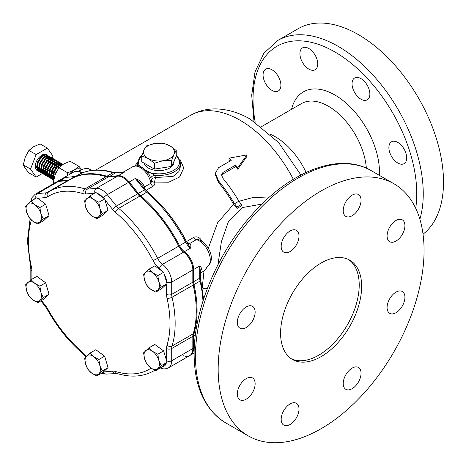 <?xml version="1.0" encoding="UTF-8"?>
<svg xmlns="http://www.w3.org/2000/svg" width="466" height="466" viewBox="0 0 466 466"><rect width="100%" height="100%" fill="white"/><g stroke="black" fill="none" stroke-linecap="round" stroke-linejoin="round"><path stroke-width="0.7" d="M397.807 142.427A12.611 7.281 -120 0 0 391.498 141.804A12.611 7.281 -120 0 0 389.564 151.91A12.611 7.281 -120 0 0 397.807 163.024A12.611 7.281 -120 0 0 404.109 163.648A12.611 7.281 -120 0 0 406.043 153.541A12.611 7.281 -120 0 0 397.807 142.427M360.952 78.603A12.611 7.281 -120 0 0 354.649 77.979A12.611 7.281 -120 0 0 352.715 88.08A12.611 7.281 -120 0 0 360.952 99.194A12.611 7.281 -120 0 0 367.26 99.817A12.611 7.281 -120 0 0 369.188 89.717A12.611 7.281 -120 0 0 360.952 78.603M308.836 48.516A12.611 7.281 -120 0 0 302.533 47.887A12.611 7.281 -120 0 0 300.599 57.994A12.611 7.281 -120 0 0 308.836 69.108A12.611 7.281 -120 0 0 315.144 69.731A12.611 7.281 -120 0 0 317.078 59.625A12.611 7.281 -120 0 0 308.836 48.516M271.987 69.789A12.611 7.281 -120 0 0 265.684 69.166A12.611 7.281 -120 0 0 263.75 79.272A12.611 7.281 -120 0 0 271.987 90.381A12.611 7.281 -120 0 0 278.295 91.01A12.611 7.281 -120 0 0 280.223 80.903A12.611 7.281 -120 0 0 271.987 69.789M237.31 322.39A12.611 7.281 120 0 0 239.92 328.163A12.611 7.281 120 0 0 249.636 324.79A12.611 7.281 120 0 0 255.141 312.098A12.611 7.281 120 0 0 252.531 306.325A12.611 7.281 120 0 0 242.815 309.704A12.611 7.281 120 0 0 237.31 322.39M281.179 246.409A12.611 7.281 120 0 0 283.788 252.182A12.611 7.281 120 0 0 293.504 248.803A12.611 7.281 120 0 0 299.009 236.111A12.611 7.281 120 0 0 296.399 230.338A12.611 7.281 120 0 0 286.683 233.716A12.611 7.281 120 0 0 281.179 246.409M343.221 210.591A12.611 7.281 120 0 0 345.83 216.364A12.611 7.281 120 0 0 355.546 212.985A12.611 7.281 120 0 0 361.051 200.293A12.611 7.281 120 0 0 358.441 194.52A12.611 7.281 120 0 0 348.725 197.899A12.611 7.281 120 0 0 343.221 210.591M387.089 235.918A12.611 7.281 120 0 0 389.698 241.691A12.611 7.281 120 0 0 399.42 238.312A12.611 7.281 120 0 0 404.925 225.62A12.611 7.281 120 0 0 402.309 219.847A12.611 7.281 120 0 0 392.593 223.226A12.611 7.281 120 0 0 387.089 235.918M387.089 307.56A12.611 7.281 120 0 0 389.698 313.333A12.611 7.281 120 0 0 399.42 309.954A12.611 7.281 120 0 0 404.925 297.261A12.611 7.281 120 0 0 402.309 291.489A12.611 7.281 120 0 0 392.593 294.867A12.611 7.281 120 0 0 387.089 307.56M343.221 383.541A12.611 7.281 120 0 0 345.83 389.314A12.611 7.281 120 0 0 355.546 385.935A12.611 7.281 120 0 0 361.051 373.249A12.611 7.281 120 0 0 358.441 367.476A12.611 7.281 120 0 0 348.725 370.854A12.611 7.281 120 0 0 343.221 383.541M281.179 419.359A12.611 7.281 120 0 0 283.788 425.132A12.611 7.281 120 0 0 293.504 421.753A12.611 7.281 120 0 0 299.009 409.066A12.611 7.281 120 0 0 296.399 403.294A12.611 7.281 120 0 0 286.683 406.672A12.611 7.281 120 0 0 281.179 419.359M237.31 394.032A12.611 7.281 120 0 0 239.92 399.805A12.611 7.281 120 0 0 249.636 396.426A12.611 7.281 120 0 0 255.141 383.739A12.611 7.281 120 0 0 252.531 377.967A12.611 7.281 120 0 0 242.815 381.345A12.611 7.281 120 0 0 237.31 394.032M280.584 333.225A57.318 33.092 120 0 0 292.456 359.467A57.318 33.092 120 0 0 336.627 344.112A57.318 33.092 120 0 0 361.645 286.427A57.318 33.092 120 0 0 349.774 260.185A57.318 33.092 120 0 0 305.603 275.546A57.318 33.092 120 0 0 280.584 333.225M291.267 358.721A57.318 33.092 120 0 0 334.984 341.858A57.318 33.092 120 0 0 359.216 285.023A57.318 33.092 120 0 0 348.533 259.533M183.627 355.715A15.477 8.936 -120 0 0 192.831 348.551L192.831 336.318A11.464 6.617 60 0 1 193.174 333.825A103.749 59.898 -120 0 0 196.279 311.23A103.749 59.898 -120 0 0 193.174 285.052A11.464 6.617 60 0 1 192.831 282.163L192.831 269.459A14.9 8.604 -120 0 0 183.971 252.327A12.034 6.949 60 0 1 178.845 246.042A103.172 59.566 -120 0 0 140.074 196.32A12.034 6.949 60 0 1 137.773 193.938L128.593 182.521A14.9 8.604 -120 0 0 123.327 177.849A14.9 8.604 -120 0 0 123.129 177.738M71.455 178.798A103.749 59.898 60 0 1 71.857 178.56A103.749 59.898 60 0 1 106.895 176.241A11.464 6.617 -120 0 0 109.085 176.503L118.259 175.682A15.477 8.936 60 0 1 123.735 177.15A15.477 8.936 60 0 1 129.204 182.002L138.379 193.413A11.464 6.617 -120 0 0 140.569 195.685A103.749 59.898 60 0 1 179.556 245.681A11.464 6.617 -120 0 0 184.437 251.669A15.477 8.936 60 0 1 193.646 269.459L193.646 281.691A11.464 6.617 -120 0 0 193.984 284.586A103.749 59.898 60 0 1 193.984 333.353A11.464 6.617 -120 0 0 193.646 335.852L193.646 348.085A15.477 8.936 60 0 1 190.437 355.168A15.477 8.936 60 0 1 190.023 355.383M424.066 250.393A145.59 84.055 120 0 0 393.91 183.744A145.59 84.055 120 0 0 281.72 222.748A145.59 84.055 120 0 0 218.17 369.264A145.59 84.055 120 0 0 248.32 435.914A145.59 84.055 120 0 0 360.515 396.91A145.59 84.055 120 0 0 424.066 250.393M253.993 121.422L251.704 95.169L255.001 71.962L263.873 53.235L277.952 40.379L298.217 28.676A120.368 69.498 60 0 1 358.406 34.641A120.368 69.498 60 0 1 435.727 136.497A120.368 69.498 60 0 1 423.029 234.188M134.89 165.925L137.202 162.925M148.037 145.782A15.477 8.936 0 0 0 144.035 149.79L146.347 145.934L154.98 143.47L163.607 143.266L169.927 145.782L176.241 150.559L173.929 154.415L171.616 160.525L162.989 160.735L154.357 163.199L148.037 158.423L141.722 155.9L144.035 149.79A15.477 8.936 0 0 0 148.037 158.423A15.477 8.936 0 0 0 162.989 160.735A15.477 8.936 0 0 0 173.929 154.415A15.477 8.936 0 0 0 169.927 145.782A15.477 8.936 0 0 0 154.98 143.47A15.477 8.936 0 0 0 148.037 145.782M144.087 163.158A15.046 8.691 0 0 0 154.223 170.172A15.046 8.691 0 0 0 169.624 168.075A15.046 8.691 0 0 0 174.028 162.121L174.063 161.149M141.722 155.9L141.722 161.795L154.357 169.088L171.616 166.42L176.241 156.454L176.241 150.559M154.357 169.088L154.357 163.199M171.616 166.42L171.616 160.525M145.666 170.172L154.834 175.21L155.458 177.546L173.072 176.41L178.758 171.797L180.761 165.547L180.761 162.867A21.78 12.576 180 0 1 154.834 175.21A3.437 1.707 -21.4 0 0 150.961 178.379L149.161 174.674M179.794 158.976L183.785 168.01L179.561 177.033L168.669 182.218L154.549 182.084C155.201 183.82 154.642 185.252 152.877 186.388L146.039 190.338M162.867 206.956A99.159 57.254 60 0 1 186.318 241.132L186.598 241.51A2.295 0.617 -44.9 0 0 186.476 241.691M201.964 241.324A3.437 0.443 -24.7 0 1 201.999 241.301C199.937 237.38 197.217 236.052 193.833 237.334A3.437 1.986 -120 0 0 196.349 239.67L189.779 243.462C190.909 244.516 191.153 246.083 190.518 248.157L186.441 241.621L178.746 246.153A103.749 59.898 -120 0 0 139.759 196.151A11.464 6.617 60 0 1 137.569 193.879L128.395 182.468A15.477 8.936 -120 0 0 122.919 177.616A15.477 8.936 -120 0 0 117.449 176.148L108.275 176.969A11.464 6.617 60 0 1 106.079 176.707A103.749 59.898 -120 0 0 69.504 179.975M208.29 248.314L217.593 222.783L233.635 204.242A99.159 57.254 -120 0 0 218.554 182.451L215.344 174.802L215.344 173.265L218.554 180.849A100.883 58.244 60 0 1 234.491 203.741L238.872 201.213A100.883 58.244 -120 0 0 222.929 178.321L221.536 174.936L222.929 172.437L235.58 165.133L235.58 166.694L222.929 173.999L221.618 175.752M230.268 160.927A99.159 57.254 -120 0 0 229.016 159.657L229.016 158.166A100.883 58.244 60 0 1 231.206 160.391L218.554 167.696L215.344 173.265M235.58 165.133A100.883 58.244 60 0 1 237.771 167.661L246.91 154.904L246.91 156.442L237.771 169.245A99.159 57.254 -120 0 0 235.58 166.694M238.912 201.283L253.294 197.421L268.422 198.009M237.054 208.419L241.435 205.89L241.435 204.434L237.054 206.962L237.054 208.419L233.635 204.242M261.956 204.108L242.215 207.586L228.486 221.478L221.397 241.65L217.954 264.729M202.43 288.955A10.316 3.297 -177 0 1 207.393 288.402M202.232 287.726L204.015 270.979L207.696 266.54M56.631 181.903A15.477 8.936 60 0 1 57.027 181.647A15.477 8.936 60 0 1 59.293 180.948L68.467 180.126A11.464 6.617 -120 0 0 69.574 179.882M75.649 176.369A11.464 6.617 60 0 1 74.548 176.62A2.295 1.806 84.9 0 1 75.154 176.428L72.44 176.666M141.856 185.171L135.286 178.49C139.847 180.185 142.911 183.004 144.472 186.948L150.955 183.202L151.631 180.511L150.961 178.379L151.77 180.936M152.877 186.388A3.437 1.986 60 0 1 150.955 183.202A15.477 8.936 -120 0 0 143.254 169.682A15.477 8.936 -120 0 0 132.612 166.787L123.939 171.791L124.34 172.17L115.772 172.799A2.295 1.806 84.9 0 0 115.166 172.991A11.464 6.617 60 0 1 112.97 172.729L106.895 176.241L106.632 176.853M202.984 301.036A103.749 59.898 -120 0 0 200.065 281.074A11.464 6.617 60 0 1 199.722 278.185A2.295 1.322 180 0 0 200.397 277.247L200.397 271.375L199.722 265.952C201.929 267.962 202.18 269.564 200.467 270.752M123.327 177.849L122.919 177.616A15.477 8.936 60 0 1 128.395 182.468L137.569 193.879A11.464 6.617 -120 0 0 139.759 196.151A103.749 59.898 60 0 1 178.746 246.153A11.464 6.617 -120 0 0 183.627 252.135A11.464 6.617 60 0 1 178.746 246.153L157.625 258.345A11.464 6.617 -120 0 0 162.506 264.333L183.627 252.135A15.477 8.936 60 0 1 192.831 269.93L192.831 269.459L193.646 269.459L199.722 265.952L199.722 278.185L193.646 281.691L192.831 281.691A12.034 6.949 60 0 0 193.192 284.732A103.172 59.566 -120 0 1 196.279 310.764L196.279 311.23M137.563 165.82L137.604 165.273A21.78 12.576 180 0 1 137.202 162.867L137.208 165.785M151.52 180.027A3.437 1.864 -13 0 1 155.458 177.546L154.549 182.084A3.437 2.417 -23.4 0 1 151.759 180.907M137.662 165.832A3.437 2.773 -174 0 0 137.604 165.273L139.054 166.106M58.483 181.42L37.362 193.611A15.477 8.936 60 0 0 35.09 194.31L56.217 182.119A15.477 8.936 60 0 1 58.483 181.42L67.657 180.598A11.464 6.617 -120 0 0 68.758 180.348A11.464 6.617 60 0 1 67.657 180.598L58.483 181.42A15.477 8.936 -120 0 0 54.475 183.732M149.004 269.185L152.72 272.802L157.817 275.627L158.824 281.749L161.213 287.073L155.795 292.089L150.699 289.264L146.976 285.646L144.594 280.322L143.58 274.2L145.602 272.092A10.893 6.285 -120 0 0 144.594 280.322A10.893 6.285 -120 0 0 150.699 289.264A10.893 6.285 -120 0 0 157.817 289.98A10.893 6.285 -120 0 0 158.824 281.749A10.893 6.285 -120 0 0 152.72 272.802A10.893 6.285 -120 0 0 148.77 271.119A10.893 6.285 -120 0 0 145.602 272.092L149.004 269.185L154.799 265.841L162.453 271.433A11.836 6.833 -120 0 0 159.523 268.515A3.641 1.742 -52.7 0 1 162.506 264.333A15.477 8.936 60 0 1 171.709 282.122L192.831 269.93A15.477 8.936 -120 0 0 183.627 252.135L183.971 252.327L184.437 251.669L190.518 248.157A11.464 6.617 60 0 1 185.637 242.174A103.749 59.898 -120 0 0 146.65 192.173A11.464 6.617 60 0 1 144.46 189.907L116.448 206.077A11.464 6.617 -120 0 0 118.638 208.349L139.759 196.151L140.074 196.32L146.65 192.173A2.295 0.984 130.4 0 1 147.763 192.033L145.433 189.621A2.295 0.483 141.2 0 0 144.46 189.907L135.286 178.49L107.273 194.66L116.448 206.077A3.641 0.769 141.2 0 0 112.586 209.391L104.926 199.862L104.681 198.9L98.85 202.267L99.858 208.389A10.893 6.285 -120 0 0 93.753 199.448A10.893 6.285 -120 0 0 86.635 198.732A10.893 6.285 -120 0 0 85.109 202.098A10.893 6.285 -120 0 0 85.622 206.962L84.614 200.84L90.031 195.831L93.753 199.448L98.85 202.267M187.786 243.543L187.344 243.2M187.594 243.479L189.779 243.462L187.699 242.664L186.598 241.51L193.833 237.334M198.254 239.53L196.349 239.67A15.477 8.936 -120 0 1 208.756 252.607A15.477 8.936 -120 0 1 207.055 266.948L206.951 267.006A15.477 8.936 -120 0 0 207.055 266.948C217.121 259.207 207.574 242.559 198.26 239.53L198.26 239.53M176.241 155.405A20.632 11.912 0 0 1 174.197 169.979A20.632 11.912 0 0 1 149.225 172.426A3.437 2.213 -53.5 0 1 147.804 172.653M144.466 187.006L144.437 186.988A2.295 0.303 -157.5 0 0 144.466 187.006L144.611 188.596M143.883 187.687L144.437 186.988A3.437 1.439 169 0 0 143.749 187.524M246.91 154.904L229.016 158.166M237.771 167.661L237.771 169.245M237.054 206.962L234.491 203.741M238.872 201.213L241.435 204.434M94.615 193.186L85.866 193.967A15.104 8.72 60 0 1 82.977 193.623A100.108 57.796 -120 0 0 47.683 196.774A3.641 2.971 57 0 1 48.278 192.237A3.641 2.971 57 0 1 48.382 192.167A103.749 59.898 60 0 1 49.926 191.223L71.048 179.031A103.749 59.898 60 0 1 106.079 176.707A11.464 6.617 -120 0 0 108.275 176.969L117.449 176.148A15.477 8.936 60 0 1 122.919 177.616M156.401 355.319A10.893 6.285 -120 0 0 152.72 351.428L157.817 354.253L158.824 360.375A10.893 6.285 -120 0 0 156.401 355.319M29.078 217.284A10.893 6.285 -120 0 0 32.76 221.175L29.038 217.558L26.655 212.228L25.647 206.106L31.065 201.096L34.781 204.714L39.878 207.533L40.892 213.655L43.274 218.985L37.857 223.995L32.76 221.175A10.893 6.285 -120 0 0 39.878 221.886A10.893 6.285 -120 0 0 40.892 213.655A10.893 6.285 -120 0 0 34.781 204.714A10.893 6.285 -120 0 0 27.669 203.997A10.893 6.285 -120 0 0 26.655 212.228A10.893 6.285 -120 0 0 29.078 217.284M36.715 301.485A10.893 6.285 -120 0 0 39.878 300.512L37.857 302.62L32.76 299.801L29.038 296.184L26.655 290.854L25.647 284.732L31.065 279.722L34.781 283.34L39.878 286.159L40.892 292.281L43.274 297.611L39.878 300.512A10.893 6.285 -120 0 0 40.892 292.281A10.893 6.285 -120 0 0 34.781 283.34A10.893 6.285 -120 0 0 27.669 282.623A10.893 6.285 -120 0 0 26.655 290.854A10.893 6.285 -120 0 0 32.76 299.801A10.893 6.285 -120 0 0 36.715 301.485M100.376 370.505A10.893 6.285 -120 0 0 99.858 365.641L102.246 370.971L96.823 375.98L91.726 373.155L88.01 369.544L85.622 364.214L84.614 358.092L90.031 353.082L93.753 356.694L98.85 359.519L99.858 365.641A10.893 6.285 -120 0 0 93.753 356.694A10.893 6.285 -120 0 0 86.635 355.983A10.893 6.285 -120 0 0 85.622 364.214A10.893 6.285 -120 0 0 91.726 373.155A10.893 6.285 -120 0 0 98.844 373.872A10.893 6.285 -120 0 0 100.376 370.505M104.681 198.9L95.885 192.452L90.031 195.831M37.857 223.995L43.653 220.651L49.07 215.636L45.674 204.19L36.901 197.73L31.065 201.096M37.857 302.62L43.653 299.277L49.07 294.262L45.674 282.815L36.861 276.373L31.065 279.722M96.823 375.98L102.677 372.602L108.042 367.622L104.646 356.17L95.833 349.733L90.031 353.082M166.298 363.014L162.302 366.707A11.836 6.833 -120 0 0 166.298 363.014L167.061 362.321L163.613 350.904L154.799 344.467L149.004 347.811L152.72 351.428A10.893 6.285 -120 0 0 145.602 350.717A10.893 6.285 -120 0 0 144.594 358.948A10.893 6.285 -120 0 0 150.699 367.89A10.893 6.285 -120 0 0 157.817 368.606A10.893 6.285 -120 0 0 158.824 360.375L161.213 365.699L155.795 370.715L150.699 367.89L146.976 364.272L144.594 358.948L143.58 352.826L149.004 347.811M155.795 292.089L161.591 288.739L167.049 283.707L161.213 287.073M96.823 218.729L91.726 215.909L88.01 212.292L85.622 206.962A10.893 6.285 -120 0 0 91.726 215.909A10.893 6.285 -120 0 0 98.844 216.62L96.823 218.729L102.619 215.385L108.042 210.37L104.926 199.862M164.061 273.781L166.566 282.122A11.836 6.833 -120 0 0 164.061 273.781L163.665 272.249L157.817 275.627M108.042 367.622L102.246 370.971M104.646 356.17L98.85 359.519M45.674 282.815L39.878 286.159M49.07 294.262L43.274 297.611M45.674 204.19L39.878 207.533M49.07 215.636L43.274 218.985M163.613 350.904L157.817 354.253M162.302 366.707L155.795 370.715M167.061 362.321L161.213 365.699M167.049 283.707L166.566 282.227M163.665 272.249L162.453 271.433M98.844 216.62A10.893 6.285 -120 0 0 99.858 208.389L102.246 213.719L98.844 216.62M108.042 210.37L102.246 213.719M192.831 269.93L192.831 282.163A11.464 6.617 -120 0 0 193.174 285.052A103.749 59.898 60 0 1 193.174 333.825A11.464 6.617 -120 0 0 192.831 336.318L192.831 348.551A15.477 8.936 60 0 1 189.627 355.64L168.506 367.831A15.477 8.936 60 0 0 171.709 360.748L192.831 348.551M67.18 175.787L67.71 172.816L74.193 170.078A13.759 7.939 120 0 0 69.102 174.674M40.117 172.117L38.661 171.249L37.216 167.445L38.253 162.215L41.293 157.508L43.192 155.924L45.097 155.073L47.526 155.324L48.167 155.836M48.412 156.133L48.854 156.99M45.237 167.929L43.338 169.607M39.371 171.791L38.037 170.894L36.593 167.09L37.63 161.853L40.67 157.147L42.575 155.562L44.474 154.718L47.526 155.324M53.864 179.043L53.427 176.806L54.464 171.575L57.504 166.863L59.409 165.284L61.308 164.434L62.992 164.393M53.741 179.637L52.809 176.451L53.84 171.214L56.881 166.508L58.786 164.923L60.685 164.073L63.108 164.317M53.66 180.039L52.844 179.439L51.406 175.635L52.437 170.405L55.477 165.698L57.382 164.114L59.281 163.263L61.71 163.514L62.351 164.026M53.555 179.981L52.221 179.084L50.782 175.28L51.813 170.043L54.854 165.337L56.759 163.752L58.664 162.908L61.71 163.514M61.39 163.356L61.972 163.968M52.279 179.136L50.817 178.274L49.379 174.47L50.41 169.234L53.45 164.527L55.355 162.943L57.26 162.092L59.683 162.343L60.324 162.855M60.568 163.158L61.011 164.009M61.157 164.475L61.326 165.552M51.528 178.81L50.194 177.913L48.755 174.109L49.792 168.873L52.827 164.166L54.732 162.582L56.636 161.737L59.689 162.343M59.363 162.185L59.945 162.797M54.534 176.498L54.237 176.684M50.252 177.965L48.79 177.103L47.351 173.3L48.388 168.063L51.423 163.356L53.328 161.772L55.233 160.927L57.662 161.172L58.297 161.685M58.541 161.987L58.984 162.838M59.13 163.304L59.31 164.615M49.501 177.645L48.167 176.742L46.728 172.938L47.765 167.708L50.806 162.995L52.705 161.417L54.609 160.566L57.662 161.172M48.225 176.795L46.763 175.932L45.324 172.129L46.361 166.892L49.396 162.185L51.301 160.601L53.206 159.756L55.635 160.001L56.275 160.52M56.514 160.817L56.963 161.667M57.102 162.133L57.283 163.444M57.271 164.183L56.846 166.543M53.345 172.606L51.441 174.284M47.474 176.474L46.14 175.571L44.701 171.768L45.738 166.537L48.779 161.824L50.678 160.246L52.582 159.395L55.635 160.001M55.308 159.844L55.891 160.455M56.555 164.708L55.378 168.36M54.219 170.375L51.569 173.34M50.817 173.923L50.182 174.342M46.198 175.624L44.736 174.762L43.297 170.958L44.334 165.727L47.375 161.015L49.274 159.436L51.178 158.586L53.607 158.83L54.248 159.349M55.244 163.013L54.819 165.372M53.974 167.55L52.815 169.566M45.447 175.303L44.113 174.4L42.674 170.597L43.711 165.366L46.751 160.654L48.65 159.075L50.555 158.224L53.607 158.83M44.171 174.459L42.709 173.591L41.27 169.787L42.307 164.556L45.348 159.844L47.247 158.265L49.151 157.415L51.58 157.665L52.221 158.178M51.947 166.379L50.788 168.395M43.42 174.133L42.091 173.23L40.647 169.426L41.684 164.195L44.724 159.489L46.623 157.904L48.528 157.054L51.58 157.665M42.144 173.288L40.688 172.42L39.243 168.616L40.28 163.385L43.321 158.673L45.219 157.094L47.124 156.244L49.553 156.494L50.194 157.007M44.695 171.214L43.74 171.709M41.398 172.962L40.064 172.065L38.62 168.261L39.657 163.024L42.697 158.318L44.602 156.733L46.501 155.883L49.553 156.494M44.742 170.416L43.315 171.261M55.099 174.82L55.868 172.385L59.898 166.758M53.532 179.305L52.641 179.229M50.287 174.995L49.821 175.222M48.942 175.548L47.882 175.769M47.456 175.793L46.559 175.717M48.26 173.824L47.794 174.051M46.92 174.377L45.854 174.599M45.429 174.622L44.538 174.546M46.816 173.841L45.685 174.168M45.237 174.237L44.293 174.243M43.915 174.185L43.122 173.935M46.233 172.653L45.767 172.88M44.893 173.206L43.833 173.428M43.402 173.457L42.517 173.387M44.788 172.67L43.664 173.002M43.21 173.067L42.266 173.072M41.888 173.02L41.095 172.77M42.866 172.041L41.806 172.257M41.375 172.286L40.484 172.204M42.761 171.5L41.637 171.832M41.183 171.896L40.245 171.902M39.86 171.849L39.068 171.599M81.422 169.601L81.072 169.397A13.759 7.939 -60 0 0 74.193 170.078L78.94 166.333L70.139 161.253L63.656 163.991L58.908 167.737L67.71 172.816M78.94 166.333L81.632 169.502M54.673 183.01L53.293 182.212L55.233 174.47L58.908 167.737M53.864 183.476L53.293 182.212M25.24 168.389L28.915 172.886L36.156 177.063L30.535 169.071L23.3 164.894L25.24 168.389M30.535 169.071L36.156 154.601L47.386 148.112L40.146 143.936L33.663 146.674L28.915 150.419L25.24 157.159L23.3 164.894M46.856 170.882L45.313 171.773M44.724 172.117L43.588 172.77M42.365 173.474L36.156 177.063M36.156 154.601L28.915 150.419M47.386 148.112L53.002 156.104L52.204 158.16M38.002 170.859A9.169 5.295 -60 0 1 37.187 170.533A9.169 5.295 -60 0 1 35.562 168.331C34.863 163.135 36.931 158.725 41.771 155.102A9.169 5.295 -60 0 1 46.355 154.648A9.169 5.295 -60 0 1 46.629 154.829M41.771 170.078A9.169 5.295 -60 0 1 41.311 170.323M40.775 170.562A9.169 5.295 -60 0 1 39.692 170.882M39.255 170.94A9.169 5.295 -60 0 1 38.363 170.929M54.12 177.971L53.421 176.224M59.421 165.273L61.529 165.395M54.091 178.088L53.555 177.948M52.943 177.639L51.4 175.053M57.394 164.108L59.764 164.393M60.196 164.842L60.714 166.042M54.505 176.579L53.433 176.899M52.844 176.969L51.528 176.777M50.916 176.468L49.373 173.882M55.367 162.937L57.737 163.222M58.168 163.671L58.71 164.97M58.798 165.71L58.477 168.144M55.553 173.218L53.538 174.872M52.833 175.257L51.406 175.729M50.817 175.799L49.501 175.606M48.889 175.298L47.346 172.717M53.34 161.766L55.71 162.057M56.141 162.5L56.683 163.805M56.77 164.539L56.456 166.974M53.526 172.047L51.51 173.702M50.806 174.086L49.379 174.558M48.79 174.628L47.474 174.435M46.862 174.127L45.319 171.546M51.312 160.595L53.683 160.887M54.114 161.329L54.656 162.634M54.743 163.374L54.429 165.803M51.499 170.876L49.483 172.531M48.779 172.915L47.351 173.387M46.763 173.457L45.452 173.265M44.835 172.956L43.291 170.375M49.285 159.424L51.656 159.716M52.093 160.158L52.629 161.463M52.716 162.203L52.402 164.632M49.472 169.706L47.456 171.366M46.751 171.744L45.482 172.187M44.736 172.286L43.425 172.094M42.808 171.785L41.264 169.205M47.264 158.254L49.629 158.545M50.241 159.267L50.602 160.292M50.689 161.032L50.375 163.461M47.445 168.535L45.435 170.195M44.724 170.579L43.454 171.016M42.709 171.115L41.398 170.923M40.787 170.62L39.237 168.034M45.237 157.083L47.602 157.374M48.214 158.096L48.575 159.122M48.662 159.861L48.348 162.29M45.418 167.37L43.408 169.024M42.697 169.408L41.427 169.851M40.682 169.944L39.371 169.758M38.76 169.449L37.21 166.863M43.21 155.918L45.575 156.203M46.443 160.642L46.32 161.125M43.396 166.199L42.587 166.968M42.185 170.317L41.713 170.539M40.839 170.871L39.779 171.086M39.348 171.115L38.457 171.039M38.09 170.946L36.633 170.084L35.562 168.331M79.296 171.191A18.133 10.473 -60 0 1 80.729 170.271A18.133 10.473 -60 0 1 89.455 169.193L91.849 170.375M108.974 176.905L115.166 172.991L124.34 172.17L118.259 175.682L118.143 176.125M225.626 422.808C204.877 409.847 194.38 387.007 194.13 354.288C193.734 309.704 217.284 253.207 252.205 214.383C290.073 171.069 339.528 151.712 371.216 170.638A145.59 84.055 120 0 0 259.02 209.642A145.59 84.055 120 0 0 195.47 356.158A145.59 84.055 120 0 0 225.626 422.808L248.32 435.914M270.641 134.424A53.881 31.105 60 0 1 275.423 136.835A53.881 31.105 60 0 1 306.086 172.426M261.49 126.665L301.473 103.58A53.881 31.105 60 0 1 328.413 106.248A53.881 31.105 60 0 1 366.352 168.168M291.582 109.289A63.05 36.4 60 0 1 334.897 95.012A63.05 36.4 60 0 1 379.394 175.362M255.217 122.209A115.784 66.848 60 0 1 334.897 51.959A115.784 66.848 60 0 1 415.707 208.308M277.952 40.379A120.368 69.498 60 0 1 338.141 46.344A120.368 69.498 60 0 1 419.872 219.236M95.804 170.032L190.507 115.352A99.159 57.254 60 0 1 240.089 120.263A99.159 57.254 60 0 1 293.33 179.282M141.949 155.207A20.632 11.912 0 0 0 139.812 166.345M204.015 270.979L200.397 273.07M68.374 180.47L74.548 176.62L65.374 177.441L59.182 181.356M81.847 173.102A15.477 8.936 -120 0 0 73.645 172.053L57.027 181.647M77.939 175.053C88.272 169.269 100.295 168.442 114.013 172.571A2.295 1.59 107 0 0 112.97 172.729A103.749 59.898 -120 0 0 77.939 175.053L71.857 178.56M200.397 277.247L200.753 280.212A2.295 0.885 167.2 0 1 200.065 281.074L172.053 297.25A103.749 59.898 60 0 1 172.053 346.017A11.464 6.617 -120 0 0 171.709 348.516L192.831 336.318M195.749 332.34L193.984 333.353L193.349 333.254M195.411 334.833L193.646 335.852L192.842 335.852M194.281 347.718L192.831 348.085M187.559 243.427L187.699 242.664M206.217 268.503A3.437 1.986 60 0 1 206.881 267.053M218.554 180.849L218.554 182.451M222.929 172.437L222.929 173.999M36.01 198.242A3.641 2.872 84.9 0 1 37.362 193.611L46.536 192.79A11.464 6.617 -120 0 0 48.214 192.272L49.926 191.223A103.749 59.898 60 0 1 84.958 188.905A11.464 6.617 -120 0 0 87.154 189.161L96.328 188.346A15.477 8.936 60 0 1 101.798 189.808A15.477 8.936 60 0 1 107.273 194.66A3.641 0.769 141.2 0 0 103.411 197.98A11.836 6.833 -120 0 0 96.986 193.326M94.977 192.976A3.641 2.872 84.9 0 1 96.328 188.346L117.449 176.148M47.683 196.774A15.104 8.72 60 0 1 45.249 197.596L37.583 198.277M31.385 220.063A100.108 57.796 -120 0 0 31.438 266.948A15.104 8.72 60 0 1 31.886 270.758L31.886 279.245L31.886 270.758A3.641 2.103 -0 0 1 30.82 269.272L30.82 279.92M41.491 300.523L45.249 305.195A15.104 8.72 60 0 1 47.683 308.824A100.108 57.796 -120 0 0 82.977 352.733A15.104 8.72 60 0 1 85.866 355.721L86.315 356.28M103.336 371.973A11.836 6.833 -120 0 0 103.411 371.967L112.586 371.152A15.104 8.72 60 0 1 115.475 371.495A100.108 57.796 -120 0 0 151.06 368.152M166.566 360.853A11.836 6.833 -120 0 0 166.566 360.748L166.566 348.516A15.104 8.72 60 0 1 167.014 345.224A100.108 57.796 -120 0 0 167.014 298.17A15.104 8.72 60 0 1 166.566 294.355L166.566 284.144M159.523 268.515A15.104 8.72 60 0 1 153.093 260.628A100.108 57.796 -120 0 0 115.475 212.385A15.104 8.72 60 0 1 112.586 209.391M35.591 198.481A11.836 6.833 -120 0 0 33.307 199.803M167.014 345.224A3.641 2.615 17 0 0 172.053 346.017L193.174 333.825M166.566 348.516A3.641 2.103 0 0 0 171.709 348.516L171.709 360.748A3.641 2.103 0 0 1 166.566 360.748M166.566 282.122A3.641 2.103 0 0 0 171.709 282.122L171.709 294.355A11.464 6.617 -120 0 0 172.053 297.25A3.641 1.41 -12.8 0 1 167.014 298.17M166.566 294.355A3.641 2.103 0 0 0 171.709 294.355L192.831 282.163M154.776 370.254A103.749 59.898 60 0 1 153.675 370.919L154.805 370.266M115.475 212.385A3.641 1.561 -49.6 0 1 118.638 208.349A103.749 59.898 60 0 1 157.625 258.345L153.093 260.628M85.866 193.967A3.641 2.872 84.9 0 1 87.154 189.161L108.275 176.969M82.977 193.623A3.641 2.528 107 0 1 84.958 188.905L106.079 176.707M45.249 197.596A3.641 2.872 84.9 0 1 46.536 192.79L67.657 180.598M82.977 352.733A3.641 1.561 130.4 0 0 83.193 354.02C69.085 341.922 57.044 326.946 47.072 309.104L47.683 308.824M47.072 309.104L44.986 305.987A3.641 0.769 -38.8 0 1 45.249 305.195M85.866 355.721A3.641 0.769 141.2 0 0 85.604 356.519L85.808 356.775M103.411 371.967A3.641 2.872 84.9 0 0 106.306 374.111L116.983 373.487C130.835 377.681 143.068 376.825 153.675 370.919M112.586 371.152A3.641 2.872 84.9 0 0 115.481 373.289M30.82 269.272L30.459 266.267A3.641 1.41 -12.8 0 0 31.438 266.948M115.475 371.495A3.641 2.528 107 0 0 116.983 373.487M160.502 367.994A3.641 2.406 111.4 0 0 160.77 368.128C163.141 369.223 165.715 369.124 168.506 367.831M78.824 171.115L80.199 170.241C84.993 168.203 88.08 167.853 89.455 169.193M371.216 170.638L393.91 183.744M300.902 174.995L278.639 142.584L250.405 119.244C239.431 112.813 228.171 109.376 216.626 108.928C207.259 108.671 198.557 110.815 190.507 115.352M194.136 353.036L190.437 355.168M75.154 176.428L76.226 176.101M114.013 172.571L115.772 172.799M141.845 185.159L145.433 189.621M186.441 241.621C176.078 221.816 163.187 205.29 147.763 192.033M200.753 280.212L203.59 299.137M137.202 162.867L142.188 154.502M176.241 154.852L180.761 162.867M200.397 271.375L200.572 270.694M132.612 166.787C139.951 164.451 139.311 166.682 142.497 167.638L149.172 174.698M123.939 171.791L122.733 172.175M83.041 172.618L77.904 171.034L73.645 172.053M83.193 354.02L85.604 356.519M40.874 300.879L44.986 305.987M101.506 373.278L106.306 374.111M30.459 266.267L27.378 241.033L30.098 218.804M160.461 368.018L160.77 368.128M35.09 194.31L32.014 197.578L30.919 201.213"/></g></svg>
